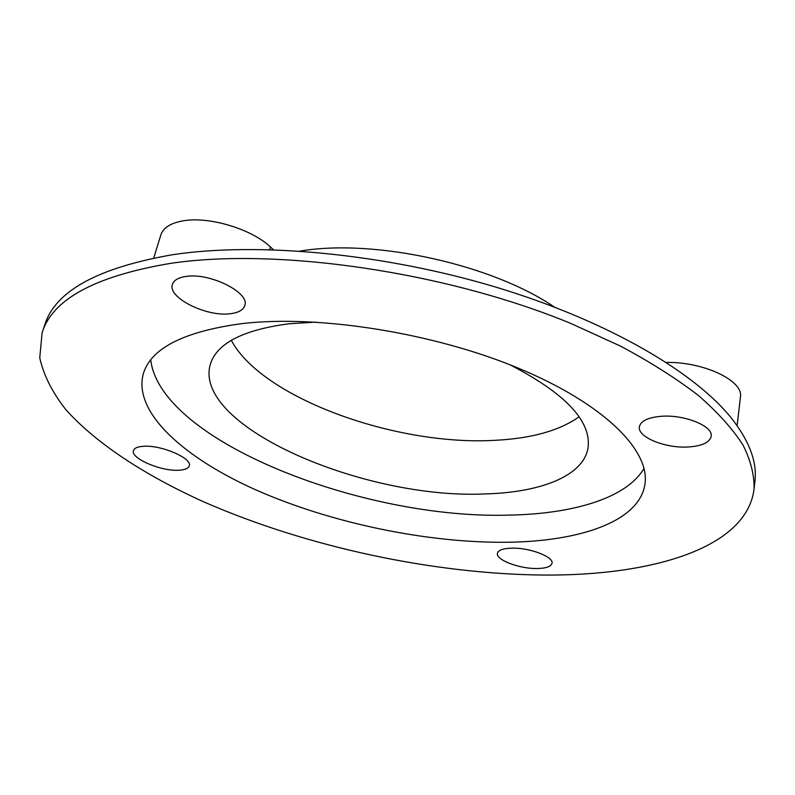 <?xml version="1.0" encoding="UTF-8"?>
<svg xmlns="http://www.w3.org/2000/svg" width="795" height="795" viewBox="0 0 795 795"><rect width="100%" height="100%" fill="white"/><g stroke="black" fill="none" stroke-linecap="round" stroke-linejoin="round"><path stroke-width="1.19" d="M185.841 276.461C178.269 277.604 173.797 280.238 172.426 284.381C167.248 297.658 206.929 317.265 230.56 313.687C238.609 312.664 243.35 309.941 244.79 305.519C250.177 292.689 209.691 272.357 185.841 276.461M143.299 446.293C137.575 446.681 134.305 448.102 133.461 450.556C130.201 458.278 161.216 471.534 178.925 470.233C184.907 469.905 188.336 468.454 189.21 465.89C192.678 458.377 161.137 444.743 143.299 446.293M512.228 548.143C503.275 548.361 498.336 550.08 497.422 553.31C495.553 559.779 519.075 568.783 536.705 568.514C545.917 568.395 551.024 566.656 552.008 563.297C553.976 556.937 529.977 547.705 512.228 548.143M661.698 416.262C648.233 417.355 640.8 420.843 639.389 426.716C637.133 436.962 664.988 448.42 687.993 446.999C701.896 446.094 709.617 442.547 711.177 436.366C713.503 426.279 684.883 414.493 661.698 416.262M242.405 323.555C183.933 331.426 150.891 348.2 143.289 373.859C132.845 412.595 184.49 458.486 257.958 490.813C332.121 523.17 425.951 542.786 505.193 542.279C579.366 541.773 639.448 521.649 644.944 484.165C650.231 450.994 605.164 404.476 519.612 368.691C434.269 332.916 319.202 314.641 242.405 323.555M150.732 359.936C160.391 441.523 364.319 520.029 510.092 515.081C573.612 513.828 626.798 498.008 644.039 468.394M315.814 322.114L289.3 323.734C242.753 329.846 216.369 343.529 210.168 364.796C193.334 427.014 365.501 499.876 485.656 493.904C540.839 492.423 583.58 475.867 588.042 447.873C591.53 421.201 565.533 393.515 510.032 364.816M231.315 340.33C262.251 398.424 396.953 446.412 495.772 440.271C531.865 438.393 559.64 430.562 579.098 416.799M299.924 251.061L302.289 250.723C376.651 238.937 492.821 264.914 554.264 306.989M153.753 257.968L160.868 234.883C163.253 227.748 170.647 223.067 183.059 220.851C208.817 216.101 251.796 229.069 270.439 246.987L273.43 249.729M170.18 263.433C276.272 247.374 445.14 271.502 570.621 323.356L620.686 346.193C650.857 362.331 676.863 378.847 698.696 395.731C717.965 412.585 732.742 429.042 743.037 445.101C750.818 460.742 754.485 475.45 754.038 489.243C746.575 548.123 651.89 575.759 544.575 575.063C433.146 574.169 306.234 546.811 203.46 501.725C145.535 475.519 96.493 443.878 65.876 409.663C52.291 392.402 43.586 375.121 39.75 357.829L42.125 332.717C52.49 299.228 95.171 276.133 170.18 263.433M42.125 332.717L44.749 324.897C55.233 291.079 97.924 267.677 172.833 254.678C258.534 241.789 384.681 253.526 497.104 287.512C609.586 321.568 697.086 373.6 733.069 420.247C749.884 442.437 757.168 462.7 754.932 481.045L754.038 489.243M666.359 362.421C703.972 361.735 743.852 380.855 740.433 397.093L737.104 425.673M269.724 249.62L270.439 246.987"/></g></svg>
